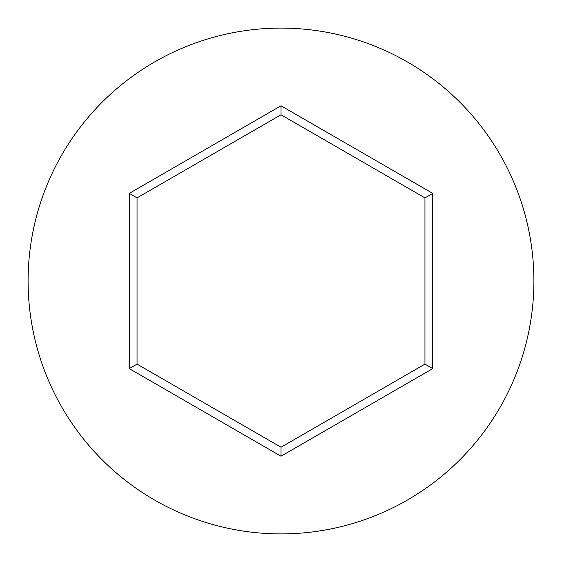 <?xml version="1.0" encoding="UTF-8"?>
<svg xmlns="http://www.w3.org/2000/svg" width="562" height="562" viewBox="0 0 562 562"><rect width="100%" height="100%" fill="white"/><g stroke="black" fill="none" stroke-linecap="round" stroke-linejoin="round"><path stroke-width="0.84" d="M533.9 281A252.9 252.9 0 0 0 281 28.1A252.9 252.9 0 0 0 28.1 281A252.9 252.9 0 0 0 281 533.9A252.9 252.9 0 0 0 533.9 281M281 456.218L129.26 368.609L129.26 193.391L281 105.782L432.74 193.391L432.74 368.609L281 456.218L281 447.226L424.956 364.113L424.956 197.887L281 114.774L137.044 197.887L137.044 364.113L281 447.226M432.74 368.609L424.956 364.113M424.956 197.887L432.74 193.391M281 114.774L281 105.782M137.044 197.887L129.26 193.391M129.26 368.609L137.044 364.113"/></g></svg>
